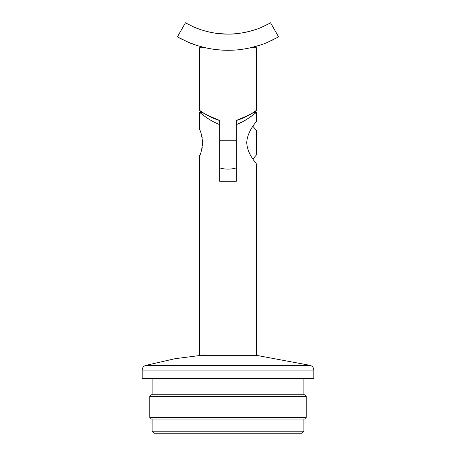 <?xml version="1.0" encoding="UTF-8"?>
<svg xmlns="http://www.w3.org/2000/svg" width="456" height="456" viewBox="0 0 456 456"><rect width="100%" height="100%" fill="white"/><g stroke="black" fill="none" stroke-linecap="round" stroke-linejoin="round"><path stroke-width="0.68" d="M301.872 433.2L154.128 433.2L152.105 431.176L303.895 431.176L301.872 433.2M304.602 419.035L151.398 419.035L149.779 417.417L306.221 417.417L304.602 419.035M149.779 396.367L151.398 394.748L304.602 394.748L306.221 396.367L149.779 396.367L149.779 417.417M313.813 378.554L142.186 378.554L142.186 370.072L313.813 370.072L313.813 378.554M253.661 125.126L252.88 126.295L256.534 130.519L256.534 154.801L252.88 159.024M270.568 22.8L278.593 36.856L267.94 42.146C263.574 44.169 257.406 46.124 249.438 48.011C242.085 49.459 236.949 50.24 228 50.291C219.057 50.228 213.938 49.465 206.614 48.022C198.656 46.142 192.495 44.192 188.129 42.174L177.407 36.856L185.432 22.8L193.515 26.87C200.708 30.21 215.015 34.382 227.983 34.109C239.736 34.479 255.816 30.193 262.058 27.052L269.445 23.427M237.781 33.539L232.406 33.989M237.622 33.562L242.147 32.929M255.406 29.606L247.904 31.76M246.525 32.08L242.256 32.906M220.613 33.784L218.236 33.544M213.921 32.94L209.578 32.102M203.798 30.615L202.88 30.341M204.47 30.814L205.747 31.168M208.363 31.823L210.866 32.37M213.727 32.906L218.116 33.527M225.173 34.052L222.99 33.955M220.647 33.784L218.76 33.602M233.016 33.955L231.967 34.012M228 34.103L218.424 33.567M230.497 34.063L236.179 33.71M237.285 33.596L238.978 33.396M239.001 33.391L237.405 33.584M236.077 33.721L230.628 34.063M214.844 33.088L213.967 32.946M200.543 29.589L200.155 29.458M199.774 29.326L193.709 26.95M189.44 24.949L186.601 23.45M266.834 24.812L262.291 26.95M256.204 29.332L255.844 29.458M252.202 30.615L251.592 30.791M251.461 30.831L249.232 31.43M249.113 31.464L247.369 31.886M246.987 31.971L246.457 32.091M245.197 32.359L242.341 32.895M240.095 33.242L239.679 33.299M221.935 50.109L215.551 49.527M217.09 49.704L219.592 49.943M178.986 37.745L182.4 39.529M188.094 42.163L196.051 45.155M256.335 110.437L256.335 47.703L250.84 47.703L260.102 45.11M267.906 42.163L273.48 39.592M277.077 37.706L278.593 36.856M227.983 34.109L228 50.291M205.16 47.703L199.665 47.703L199.665 110.437L200.041 110.694M219.946 120.561C207.412 115.453 200.651 112.079 199.665 110.437C199.717 110.204 208.358 117.334 219.946 120.561L219.946 140.796L236.054 140.796L236.054 167.962L236.054 142.66M236.054 120.561C248.588 115.453 255.349 112.079 256.335 110.437C256.283 110.204 247.642 117.334 236.054 120.561L236.054 140.796M219.946 140.796L219.946 142.66M236.299 120.498L236.299 124.608C247.619 120.327 256.175 112.256 256.335 112.461C256.175 112.256 247.614 120.333 236.299 124.608L236.299 181.277L219.701 181.277L219.701 124.608C208.381 120.327 199.825 112.256 199.665 112.461C199.825 112.256 208.386 120.333 219.701 124.608L219.701 120.498M256.033 121.815L256.335 121.41C256.774 121.615 247.317 130.815 246.742 142.591C247.255 154.476 256.774 163.681 256.335 163.909L256.335 355.327L199.665 355.327L199.665 155.41C200.629 154.652 201.643 150.412 202.698 142.682C201.643 134.908 200.634 130.65 199.665 129.909L199.665 112.461L202.726 112.461M201.717 135.552L202.23 137.786M202.698 142.665L202.578 145.094M202.225 147.573L201.723 149.745M236.299 124.608L243.179 121.467M243.253 121.427L247.933 118.566M250.333 116.924L253.2 114.855M254.75 113.686L255.292 113.27M200.828 113.367L201.233 113.675M201.563 113.926L203.091 115.066M255.115 123.069L256.004 121.849M254.955 162.028L253.656 160.181M204.932 354.865L175.075 358.69L145.738 365.398L310.262 365.398C312.491 366.162 313.671 367.724 313.813 370.072M152.105 419.035L152.105 431.176M303.895 419.035L303.895 431.176M306.221 396.367L306.221 417.417M152.105 378.554L152.105 394.748M303.895 378.554L303.895 394.748M145.738 365.398C143.509 366.162 142.329 367.724 142.186 370.072M256.335 355.327L310.262 365.398M219.946 167.962A28.335 28.335 0 0 0 236.054 167.962M253.274 112.461L256.335 112.461L256.335 121.41"/></g></svg>
